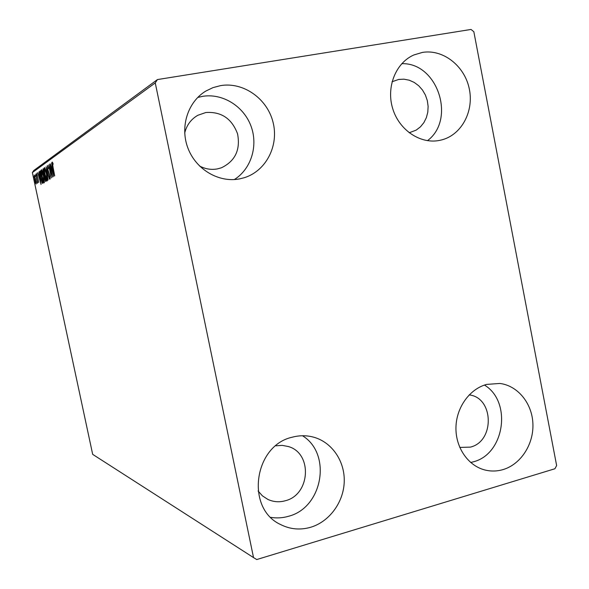 <?xml version="1.0" encoding="UTF-8"?>
<svg xmlns="http://www.w3.org/2000/svg" width="589" height="589" viewBox="0 0 589 589"><rect width="100%" height="100%" fill="white"/><g stroke="black" fill="none" stroke-linecap="round" stroke-linejoin="round"><path stroke-width="0.88" d="M503.131 469.566C496.939 471.391 490.747 471.502 484.563 469.889C467.813 465.501 455.407 447.184 455.96 427.246C456.401 407.301 469.705 388.924 486.647 384.403L499.87 383.454C517.871 385.685 532.206 403.406 532.912 423.844C533.752 444.275 520.838 464.301 503.131 469.566M484.467 385.066C512.187 401.669 504.692 454.134 473.284 461.842L470.677 462.498M239.657 178.879C219.064 182.965 196.233 169.735 188.053 148.443C179.711 127.209 187.692 101.831 205.922 91.015L213.034 87.606L220.647 85.604C243.382 81.761 267.148 98.591 272.994 122.048C279.112 145.439 266.25 170.81 244.457 177.657L239.657 178.879M197.72 97.457L202.461 96.368C222.384 92.996 243.471 106.013 250.885 125.788C258.431 145.512 251.297 168.955 234.334 179.557M439.416 140.432C420.259 144.276 399.062 130.022 392.664 108.479C386.067 86.995 395.771 62.795 413.898 54.954L422.379 52.421C442.832 48.953 464.235 65.556 469.131 88.122C474.292 110.636 462.012 134.417 442.118 139.799L439.416 140.432M310.675 527.265C300.191 530.269 290.149 529.356 280.541 524.519C245.267 508.417 253.947 445.402 292.313 437.185C299.757 435.212 307.075 435.271 314.268 437.355C332.454 442.7 345.058 461.702 344.226 482.089C343.468 502.469 329.339 521.692 310.675 527.265M302.488 435.742C332.063 453.788 322.86 507.718 288.485 516.288C282.61 517.996 276.712 518.349 270.785 517.356M275.762 445.821L282.175 445.358L288.426 446.558C312.715 453.324 310.366 494.767 285.304 500.753C279.26 502.439 273.436 501.983 267.84 499.391L262.451 495.872L258.078 491.012M392.06 81.746L398.709 79.441L403.98 79.184L409.237 80.2L414.222 82.423L418.713 85.758L422.497 90.036L425.413 95.065L427.312 100.601L428.122 106.388L427.798 112.168L426.355 117.675L423.866 122.645L420.436 126.849L416.217 130.095L409.178 132.783M184.696 133.107C186.647 125.118 191.042 119.169 197.889 115.267L205.775 112.536C221.243 111.454 231.838 118.551 237.558 133.836C240.592 149.797 235.202 161.121 221.376 167.806L217.326 168.918C211.156 170.015 205.2 169.028 199.465 165.951M469.161 394.91C493.876 397.509 494.929 441.338 470.412 447.117L459.766 447.419M36.194 182.384L36.12 184.085L35.436 182.892L34.236 175.007L36.194 182.384M35.804 174.057L37.696 182.885L37.276 181.677L37.335 183.289L35.804 174.057M38.727 182.391L36.82 173.173L38.705 182.391M39.978 171.105L40.42 170.788L43.071 183.179L42.217 183.208L40.523 177.628C39.743 174.094 39.559 171.922 39.978 171.105L40.472 171.016M43.343 168.719L46.03 181.309L45.67 181.515L43.24 172.894L42.945 169.006L43.343 168.719M46.067 166.797L49.461 179.137L46.715 169.89L48.099 179.998L46.075 166.805M49.712 164.213L52.657 177.12L49.52 168.145L51.412 177.907L48.651 164.964L51.78 173.895L49.896 164.184M53.003 166.959L54.703 175.831L52.811 166.945L52.222 162.049L52.966 163.278L53.098 164.353L52.517 163.396L53.003 166.959M155.253 82.909L253.528 557.592L256.738 559.55L554.926 468.748L556.634 465.553L473.836 31.718L471.023 29.45L157.432 79.567L155.253 82.909L32.366 172.577L92.679 454.355L253.528 557.592M53.717 176.45L50.205 163.867L51.501 167.769L52.112 167.357L51.618 162.866L53.717 176.45M47.304 165.538L48.379 168.02L48.386 168.763L47.599 166.849L47.775 169.227L49.918 175.816L50.146 179.071L49.307 177.142L49.27 176.273L49.903 177.738L49.763 175.978L47.613 169.323L47.37 165.524M46.546 173.703C47.326 177.326 47.547 179.733 47.201 180.933L47.127 180.956C46.421 180.256 45.706 178.209 45 174.815C44.219 171.23 44.006 168.837 44.352 167.637L44.433 167.607C45.132 168.314 45.839 170.346 46.546 173.703M43.549 175.713C44.322 179.27 44.536 181.64 44.212 182.818L44.138 182.84C43.446 182.148 42.747 180.131 42.047 176.788C41.282 173.262 41.068 170.906 41.399 169.728L41.473 169.706C42.158 170.398 42.85 172.4 43.549 175.713M41.053 184.445L37.806 172.636L38.999 176.31L39.529 175.949L39.043 171.76L41.053 184.445M36.437 174.587L36.533 175.684L36.437 174.587M35.355 175.353L35.45 176.435L35.355 175.353M33.617 176.575L33.713 177.65L33.617 176.575M32.366 172.577L33.698 170.567L157.432 79.567M401.772 63.686C437.539 62.419 456.232 119.295 427.481 140.675M52.333 168.748L52.038 167.674M52.347 167.57L51.501 167.769M51.861 169.065L53.025 173.306L52.325 168.748L51.861 169.065M47.996 166.775L47.628 166.842L47.996 166.775M47.392 180.315L47.083 179.616M44.874 168.874L44.882 168.123M45.154 174.712L46.921 179.638L46.391 173.814L44.631 168.933C44.352 169.89 44.521 171.811 45.154 174.712M47.4 179.549L46.921 179.638M45.191 168.829L44.727 168.91M45.883 180.609L45.736 180.168M44.845 175.772L44.234 175.883M44.793 175.507L44.514 174.859M43.534 170.111L43.512 169.507M43.387 168.925L42.945 169.006M45.441 180.219L44.742 176.089L44.764 178.555L45.397 180.234L45.787 180.153L45.397 180.234M44.389 174.852L43.468 170.118L43.387 172.783L44.109 174.867L44.639 174.8M44.389 182.185L44.101 181.522M41.922 170.95L41.922 170.228M42.202 176.693L43.932 181.545L43.395 175.824L41.738 170.987L42.202 176.693M44.396 181.464L43.932 181.545M42.217 170.906L41.767 170.987M43.019 183.208L42.217 183.208M42.916 183.083L42.467 182.119M40.42 172.253L40.516 171.208M42.651 182.001L40.545 172.165L40.059 172.864L40.67 177.532L42.047 181.994L42.813 181.972M39.794 177.237L39.515 176.221M39.743 176.155L38.999 176.31M39.33 177.525L40.413 181.5L39.735 177.252L39.33 177.525M34.78 179.778L35.892 183.01L35.524 179.27L34.449 176.089L34.78 179.778M46.877 179.66L47.4 179.564M44.698 168.91L45.184 168.822M44.278 174.904L44.646 174.837M43.888 181.559L44.396 181.471M41.738 170.987L42.209 170.898M42.408 182.134L42.828 182.053"/></g></svg>
